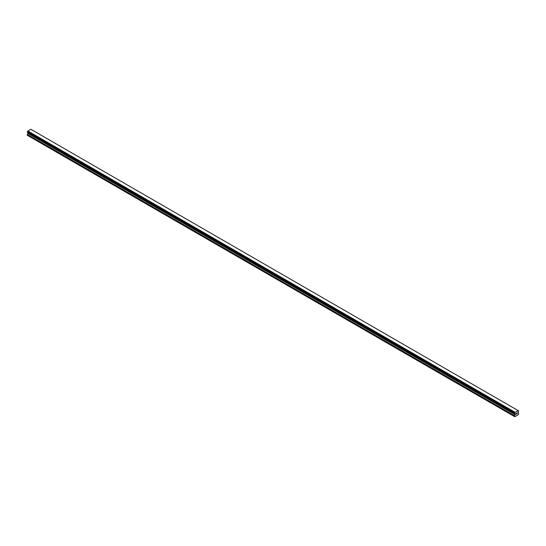 <?xml version="1.0" encoding="UTF-8"?>
<svg xmlns="http://www.w3.org/2000/svg" width="546" height="546" viewBox="0 0 546 546"><rect width="100%" height="100%" fill="white"/><g stroke="black" fill="none" stroke-linecap="round" stroke-linejoin="round"><path stroke-width="0.82" d="M516.141 413.479L516.502 413.267L516.141 413.472M516.141 414.189L516.509 413.977L516.141 414.189M516.093 414.271L516.502 413.213M516.789 413.254L517.171 412.906M517.069 413.356L516.85 413.779L517.069 413.356M516.85 413.779L517.239 413.554L516.85 413.779M516.748 413.888L517.158 413.001M515.001 413.895L514.673 413.704L515.26 414.175L514.55 415.97L514.762 416.721L518.495 414.571L518.7 413.575L517.997 412.592L518.673 410.906L30.958 129.327M514.673 413.704L515.131 412.319L518.222 410.647M27.962 132.739L27.3 135.292L514.55 416.605M27.764 132.623L515.014 413.936L27.778 132.63M27.361 132.391L514.619 413.704L27.361 132.391M518.127 410.592L30.869 129.279L27.873 131.006L27.327 132.371L514.585 413.684M515.131 412.319L27.873 131.006M515.042 412.469L27.791 131.149M515.001 412.571L27.744 131.258M514.673 413.138L27.423 131.825M514.619 413.199L27.368 131.886M514.585 413.261L27.327 131.948M514.55 413.363L27.3 132.05M514.55 413.615L27.3 132.303M515.26 414.175L28.003 132.862M515.26 414.55L28.003 133.238M515.199 414.755L27.942 133.442M514.612 415.765L27.361 134.452M514.55 415.97L27.3 134.657"/></g></svg>

